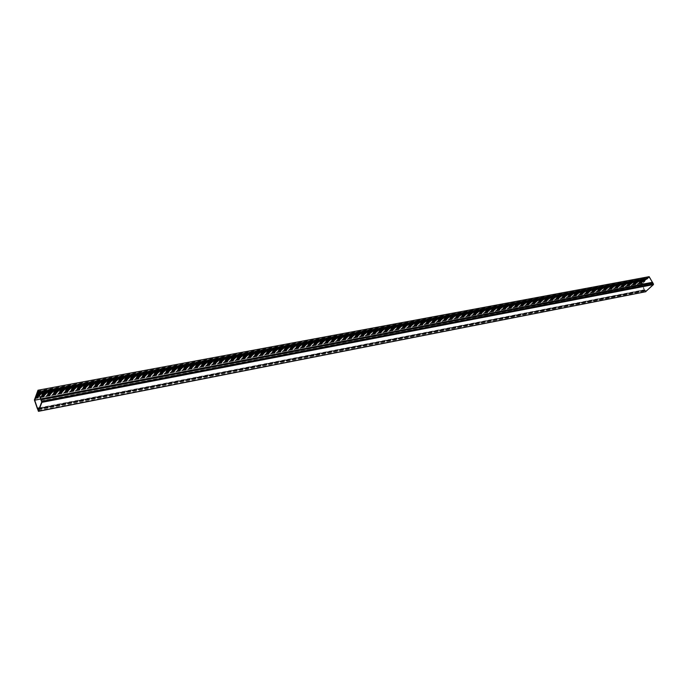 <?xml version="1.0" encoding="UTF-8"?>
<svg xmlns="http://www.w3.org/2000/svg" width="688" height="688" viewBox="0 0 688 688"><rect width="100%" height="100%" fill="white"/><g stroke="black" fill="none" stroke-linecap="round" stroke-linejoin="round"><path stroke-width="0.52" stroke-dasharray="3.44 2.58" d="M38.072 391.076L649.119 277.264L652.293 282.51L652.542 284.161L41.693 401.508M41.607 401.242L652.8 283.92L652.68 282.802M41.504 400.941L652.68 283.723M649.162 276.671L648.079 277.703L37.513 391.541M37.522 391.524L648.087 277.685L37.427 391.764M37.436 391.739L647.907 277.857M37.358 391.962L647.726 278.029L37.35 391.979M37.272 392.177L647.546 278.201L37.272 392.194M37.195 392.401L647.365 278.373L37.186 392.418M37.118 392.616L647.184 278.545L37.109 392.633M37.032 392.839L647.004 278.717L37.023 392.857M36.954 393.054L646.823 278.889L36.946 393.072M36.868 393.269L646.643 279.061L36.868 393.287M36.791 393.493L646.462 279.233L36.782 393.51M36.713 393.708L646.273 279.405L36.705 393.725M36.627 393.923L646.092 279.577L36.627 393.94M36.55 394.147L645.912 279.749L36.541 394.164M36.473 394.362L645.731 279.921L36.464 394.379M36.387 394.577L645.55 280.093L36.387 394.594M36.309 394.792L645.37 280.265L36.301 394.809M36.232 395.015L645.181 280.455L36.223 395.032M36.146 395.23L645.009 280.609L36.146 395.247M36.068 395.445L644.828 280.781L36.06 395.462M35.991 395.66L644.647 280.953L35.982 395.677M35.905 395.875L644.467 281.117L35.905 395.892M35.828 396.099L644.286 281.289L35.819 396.116M35.75 396.314L644.114 281.461L35.742 396.331M35.673 396.529L643.934 281.633L35.664 396.546M35.587 396.744L643.753 281.805L35.578 396.761M35.509 396.959L643.572 281.977L35.501 396.976M35.432 397.174L643.392 282.149L35.423 397.191M35.346 397.389L643.211 282.312L35.346 397.406M35.269 397.604L643.031 282.484L35.26 397.621M35.191 397.819L642.85 282.656L35.183 397.836M35.114 398.034L642.669 282.828L35.105 398.051M35.028 398.249L642.489 283L35.028 398.266M34.95 398.464L642.317 283.164L34.942 398.481M34.873 398.679L642.136 283.336L34.864 398.696M642.119 283.353L641.061 284.35L644.398 289.923L645.576 290.68L641.526 284.462L649.119 277.264M34.4 399.96L641.061 284.35M38.064 409.498L645.464 290.482M38.777 409.678L645.576 290.68M38.889 409.386L645.834 290.439M40.816 399.031L641.526 284.462M644.458 281.134L643.572 281.977M645.361 280.283L644.467 281.117M646.264 279.423L645.37 280.265M646.987 278.735L646.273 279.405M647.89 277.875L647.184 278.545M41.168 399.814L652.688 282.914L653.273 284.282L645.722 291.342L644.802 290.259L645.576 291.703M652.688 283.069L41.194 400.046M37.745 409.171L644.966 290.31M40.859 399.178L652.293 282.51M40.927 399.479L652.344 282.716M41.091 400.932L652.344 283.723M41.16 401.233L652.405 283.929M37.324 408.517L644.398 289.923M37.573 408.99L644.733 290.216M39.044 408.973L645.697 290.207M39.139 408.741L645.559 290.087M39.397 408.061L644.785 289.811M39.483 407.821L644.647 289.691M41.719 401.577L653.29 284.067M41.744 401.887L653.273 284.282M38.365 410.779L645.722 291.342M38.408 410.659L645.559 291.299M37.659 409.085L644.845 290.267M37.625 409.394L644.742 290.491M38.158 410.942L645.344 291.497M38.339 410.805L645.679 291.359M37.651 409.068L644.802 290.259"/><path stroke-width="1.03" d="M38.889 409.386L38.279 409.506L37.436 408.216L34.692 400.201L38.072 391.076L41.693 401.508M652.68 282.802L649.162 276.671L37.995 390.234L34.4 399.96L37.324 408.517L38.167 409.799L38.777 409.678M41.297 400.984L37.995 390.234M34.692 400.201L40.816 399.031M41.194 400.046L41.744 401.887L38.365 410.779L37.625 409.068L38.442 411.329L41.908 402.351L41.194 400.046M645.576 291.703L653.454 284.583L652.688 282.888M41.134 399.59L652.68 282.759M40.979 398.868L652.551 282.278M38.158 409.145L39.044 408.973M38.055 408.947L39.139 408.741M37.548 408.423L39.397 408.061M37.436 408.216L39.483 407.821M38.519 411.243L645.903 291.643M41.908 402.351L653.454 284.583M41.822 401.319L653.505 283.86M41.28 399.754L652.895 282.845M38.442 411.329L645.748 291.721M41.194 399.642L652.774 282.785"/></g></svg>
